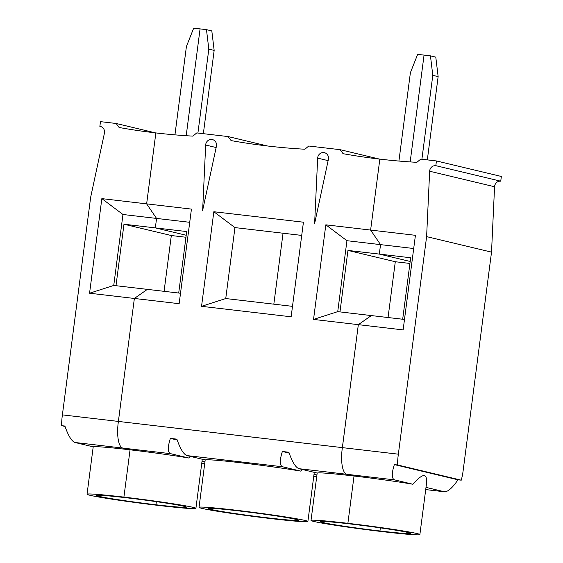 <?xml version="1.0" encoding="UTF-8"?>
<svg xmlns="http://www.w3.org/2000/svg" width="563" height="563" viewBox="0 0 563 563"><rect width="100%" height="100%" fill="white"/><g stroke="black" fill="none" stroke-linecap="round" stroke-linejoin="round"><path stroke-width="0.84" d="M65.055 426.48L61.648 425.67A23.864 7.805 96.7 0 1 62.402 414.875L118.399 421.427A23.864 7.805 96.7 0 0 122.797 448.078L130.053 449.816A54.885 2.013 -172.6 0 0 93.261 446.86L74.956 442.483C71.621 441.23 68.271 435.755 64.907 426.05L61.648 425.67M155.515 132.882L116.154 123.48L100.474 121.643L99.862 126.372A5.736 5.419 -76.6 0 1 104.422 133.185L90.65 197.317L62.394 414.875L118.399 421.427A23.864 7.805 96.7 0 0 122.797 448.078L130.053 449.816L123.909 497.108L126.964 497.84A45.336 1.661 -172.6 0 0 96.512 495.461A45.336 1.661 -172.6 0 0 155.986 504.772L159.04 505.504A54.885 2.013 -172.6 0 0 195.903 508.375A54.885 2.013 -172.6 0 0 123.909 497.108A54.885 2.013 -172.6 0 0 87.047 494.237A54.885 2.013 -172.6 0 0 159.04 505.504L155.986 504.772A45.336 1.661 -172.6 0 0 186.437 507.143A45.336 1.661 -172.6 0 0 126.964 497.84L123.909 497.108L130.053 449.816A54.885 2.013 -172.6 0 1 188.95 458.05L170.638 453.679L74.956 442.483M116.154 123.48L119.11 127.491A687.233 648.963 -76.6 0 0 155.86 132.924L146.64 203.869L156.563 218.43L155.332 227.888L186.691 231.555L178.703 293.041L147.351 289.368L134.36 298.46L118.385 421.427L342.374 447.627A23.864 7.805 96.7 0 0 346.773 474.285L298.932 468.683L317.236 473.061A54.885 2.013 -172.6 0 1 354.028 476.016L346.773 474.285L354.028 476.016L347.885 523.316A54.885 2.013 -172.6 0 0 311.022 520.444A54.885 2.013 -172.6 0 0 383.016 531.704L379.962 530.979A45.336 1.661 -172.6 0 0 410.413 533.344A45.336 1.661 -172.6 0 0 350.939 524.04L347.885 523.316L350.939 524.04A45.336 1.661 -172.6 0 0 320.488 521.669A45.336 1.661 -172.6 0 0 379.962 530.979L380.328 527.862L379.962 530.979L383.016 531.704A54.885 2.013 -172.6 0 0 419.878 534.576A54.885 2.013 -172.6 0 0 347.885 523.316L354.028 476.016A54.885 2.013 -172.6 0 1 412.925 484.257L394.614 479.88L346.773 474.285A23.864 7.805 96.7 0 1 342.374 447.627L358.335 324.661L371.327 315.576L339.968 311.909L347.955 250.422L395.296 261.739L388.055 317.532M156.352 501.654L155.986 504.772L156.352 501.654M174.945 134.853L186.416 46.504L193.679 28.15L200.076 28.896L186.198 135.711L200.076 28.896L206.473 29.649L208.817 49.129L197.916 133.044M267.502 145.986L228.142 136.577L196.783 132.91L192.891 136.126A687.233 648.963 -76.6 0 1 155.86 132.924L146.64 203.869L156.563 218.43L155.332 227.888L186.205 235.264L155.332 227.888L123.98 224.222L171.321 235.531L164.079 291.331M189.724 222.308L122.966 214.496L113.754 285.441L115.992 285.701L123.98 224.222M115.992 285.701L147.351 289.368L134.36 298.46L89.559 293.217L101.847 198.626L191.434 209.105L179.154 303.696L134.36 298.46L118.385 421.427L342.36 447.627L358.335 324.661L313.535 319.418L325.822 224.827L370.616 230.07L379.835 159.125A687.233 648.963 -76.6 0 0 416.866 162.327L420.765 159.118L436.438 160.948L435.825 165.677L500.739 181.195L501.351 176.465L436.438 160.948M185.952 237.248L171.321 235.531M89.559 293.217L113.754 285.441M122.966 214.496L101.847 198.626M101.037 126.654L99.862 126.372M178.703 293.041L180.512 293.253M328.398 159.385A5.736 5.419 -76.6 0 0 324.436 152.686A5.736 5.419 -76.6 0 0 317.666 158.133L314.626 223.518L328.398 159.385M228.142 136.577L231.097 140.595A687.233 648.963 -76.6 0 0 304.879 149.23L308.777 146.014L340.129 149.681L343.085 153.699A687.233 648.963 -76.6 0 0 379.835 159.125L370.616 230.07L380.539 244.631L346.942 240.704L325.822 224.827M292.5 306.349L225.742 298.545L234.954 227.6L301.712 235.411M213.834 211.73L201.547 306.321L291.141 316.8L303.429 222.209L213.834 211.73L234.954 227.6M298.932 468.683C295.596 467.438 292.246 461.963 288.882 452.251L282.366 451.491C279.522 460.471 279.607 465.566 282.626 466.776L186.944 455.587C183.608 454.334 180.259 448.859 176.895 439.147L170.378 438.387C167.535 447.367 167.619 452.462 170.638 453.679M379.49 159.09L340.129 149.681M409.927 263.449L395.296 261.739M186.944 455.587L205.249 459.957A54.885 2.013 -172.6 0 1 242.041 462.913A54.885 2.013 -172.6 0 1 300.938 471.154L282.626 466.776M273.829 304.168L283.041 233.223M398.921 161.06L410.392 72.711L417.655 54.358L424.052 55.104L410.174 161.919L424.052 55.104L430.449 55.85L432.792 75.329L438.141 76.61L427.324 159.885M347.955 250.422L379.307 254.089L410.181 261.471L379.307 254.089L380.539 244.631L370.616 230.07L415.417 235.313L403.129 329.904L358.335 324.661L371.327 315.576L404.487 319.453M204.939 461.871L202.033 461.181M205.678 145.029L202.638 210.421L216.41 146.289A5.736 5.419 -76.6 0 0 212.448 139.582A5.736 5.419 -76.6 0 0 205.678 145.029L216.143 147.534M208.817 49.129L214.158 50.403L211.815 30.923L206.473 29.649M177.19 440.013L170.378 438.387M190.4 456.41L188.95 458.05M304.977 520.437A54.885 2.013 -172.6 0 0 244.687 511.267A54.885 2.013 -172.6 0 0 199.035 507.34A54.885 2.013 -172.6 0 0 253.202 516.405A54.885 2.013 -172.6 0 0 307.891 521.479A54.885 2.013 -172.6 0 0 304.977 520.437M296.018 519.389A45.336 1.661 -172.6 0 0 246.242 511.816A45.336 1.661 -172.6 0 0 208.5 508.565A45.336 1.661 -172.6 0 0 253.251 516.053A45.336 1.661 -172.6 0 0 298.425 520.247A45.336 1.661 -172.6 0 0 296.018 519.389M201.547 306.321L225.742 298.545M214.158 50.403L203.349 133.677M302.387 469.514L300.938 471.154M289.178 453.116L282.366 451.491M316.927 474.975L314.02 474.278M313.535 319.418L337.73 311.642L339.968 311.909M346.942 240.704L337.73 311.642M430.449 55.85L435.79 57.13L438.141 76.61M432.792 75.329L421.891 159.245M413.699 248.515L380.539 244.631L379.307 254.089L410.666 257.763L402.679 319.242M426.008 487.382L444.559 491.795C448.028 491.795 452.511 487.797 457.986 479.803L461.252 480.183L397.612 464.975L394.353 464.595C391.51 473.574 391.595 478.67 394.614 479.88M457.986 479.803L394.353 464.595M461.252 480.183A23.864 7.805 96.7 0 0 463.258 469.69L463.258 469.69M500.739 181.195A5.736 5.419 103.4 0 0 494.567 186.747L429.653 171.236L426.613 236.622L398.358 454.179L342.36 447.627L398.365 454.179A23.864 7.805 96.7 0 0 397.612 464.975M419.878 534.576L426.332 484.856C427.739 472.695 423.27 472.491 412.925 484.257M494.567 186.747L491.527 252.133L463.265 469.69M491.527 252.133L426.613 236.622M429.653 171.236A5.736 5.419 103.4 0 1 435.825 165.677M328.13 160.631L317.666 158.133M204.7 463.715L201.744 463.37L204.7 463.736M316.688 476.819L313.732 476.474L316.688 476.84M444.256 491.745L425.719 489.578M87.047 494.237L93.205 446.846M307.891 521.479L314.267 472.35M199.035 507.34L205.192 459.943M311.022 520.444L317.18 473.047M195.903 508.375L202.279 459.246M444.559 491.795L425.719 489.592"/></g></svg>
